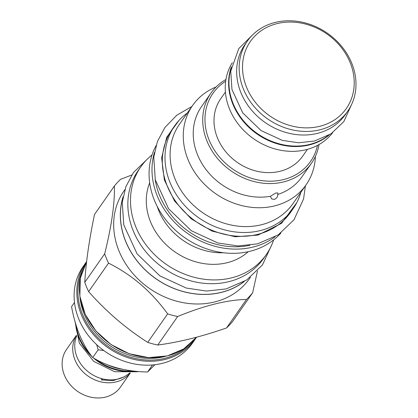 <?xml version="1.0" encoding="UTF-8"?>
<svg xmlns="http://www.w3.org/2000/svg" width="418" height="418" viewBox="0 0 418 418"><rect width="100%" height="100%" fill="white"/><g stroke="black" fill="none" stroke-linecap="round" stroke-linejoin="round"><path stroke-width="0.63" d="M192.515 343.053A66.739 56.963 -145.1 0 1 133.185 363.712A66.739 56.963 -145.1 0 1 78.95 319.436A66.739 56.963 -145.1 0 1 83.088 266.616L85.81 262.723A66.739 56.963 -145.1 0 1 86.625 261.595L85.81 262.723A66.739 56.963 -145.1 0 0 81.672 315.543A66.739 56.963 -145.1 0 0 164.891 359.49A66.739 56.963 -145.1 0 0 195.232 339.16L192.515 343.053M84.765 282.333A87.372 74.576 34.9 0 0 86.557 287.009A87.372 74.576 -145.1 0 0 88.632 291.618C106.224 311.551 125.922 328.47 147.726 342.379A87.372 74.576 -145.1 0 0 157.743 345.017C178.58 342.337 201.523 336.642 226.572 327.937A87.372 74.576 -145.1 0 0 232.721 321.29L252.629 292.788A87.372 74.576 -145.1 0 1 246.479 299.44C227.209 299.868 204.266 305.563 177.65 316.515A87.372 74.576 -145.1 0 1 167.639 313.876C151.614 291.696 131.916 274.778 108.539 263.115A87.372 74.576 -145.1 0 1 106.465 258.512A87.372 74.576 34.9 0 1 104.672 253.831L84.765 282.333C85.904 262.734 89.149 240.12 94.494 214.491L114.401 185.994C114.835 203.347 111.59 225.955 104.672 253.831M114.401 185.994A87.372 74.576 34.9 0 1 120.551 179.343L131.754 175.011M250.398 277.343L249.509 278.618A76.567 65.354 -145.1 0 1 181.449 302.324A76.567 65.354 -145.1 0 1 119.224 251.526A76.567 65.354 34.9 0 1 123.974 190.932L124.862 189.652M257.488 270.921L252.629 292.788M108.539 263.115L88.632 291.618M244.253 281.523A76.567 65.354 -145.1 0 1 125.886 241.985A76.567 65.354 -145.1 0 1 123.054 196.862M122.918 197.609A76.473 65.276 34.9 0 0 145.25 269.892A76.473 65.276 34.9 0 0 221.331 292.328A76.473 65.276 34.9 0 0 243.6 281.91M138.154 170.628A76.567 65.354 34.9 0 0 133.405 231.227A76.567 65.354 -145.1 0 0 195.629 282.025A76.567 65.354 -145.1 0 0 263.69 258.319L266.329 254.541A76.567 65.354 -145.1 0 1 198.268 278.247A76.567 65.354 -145.1 0 1 136.043 227.449A76.567 65.354 34.9 0 1 140.793 166.85L138.154 170.628M152.047 154.926A76.567 65.354 34.9 0 0 140.793 166.85M273.654 239.869A76.567 65.354 -145.1 0 1 266.329 254.541M248.255 251.699A61.289 52.313 -145.1 0 1 150.736 222.355A61.289 52.313 34.9 0 1 149.675 182.844M223.583 252.759A61.289 52.313 -145.1 0 1 158.819 210.787A61.289 52.313 -145.1 0 1 157.173 206.372M280.964 232.951A76.567 65.354 -145.1 0 1 213.3 250.831A76.567 65.354 -145.1 0 1 154.623 200.849A76.567 65.354 34.9 0 1 156.024 145.678M275.101 236.802A76.567 65.354 -145.1 0 1 157.555 196.653A76.567 65.354 -145.1 0 1 154.425 152.507M155.115 179.076A73.976 63.139 34.9 0 0 159.838 196.089A73.976 63.139 -145.1 0 0 249.917 245.298M293.227 208.545L290.562 212.36A72.277 61.692 -145.1 0 1 257.702 234.378A72.277 61.692 34.9 0 1 179.123 205.943A72.277 61.692 34.9 0 1 172.054 129.58L174.719 125.766A72.277 61.692 34.9 0 0 181.788 202.129A72.277 61.692 34.9 0 0 260.367 230.564A72.277 61.692 -145.1 0 0 293.227 208.545A72.277 61.692 -145.1 0 0 300.871 192.296M187.342 112.996A72.277 61.692 34.9 0 0 174.719 125.766M179.416 124.35A69.236 59.1 34.9 0 0 175.121 179.15A69.236 59.1 -145.1 0 0 231.389 225.083A69.236 59.1 -145.1 0 0 292.94 203.65L306.117 184.787A69.236 59.1 -145.1 0 1 244.567 206.226A69.236 59.1 -145.1 0 1 188.299 160.287A69.236 59.1 34.9 0 1 192.588 105.488L179.416 124.35M315.402 156.379A69.236 59.1 -145.1 0 1 306.117 184.787M216.069 86.991A69.236 59.1 34.9 0 0 192.588 105.488M319.038 144.518A61.289 52.313 -145.1 0 1 311.457 163.25A61.289 52.313 -145.1 0 1 256.976 182.227A61.289 52.313 -145.1 0 1 207.171 141.566A61.289 52.313 -145.1 0 1 210.97 93.062L201.481 106.647A61.289 52.313 34.9 0 0 197.677 155.151A61.289 52.313 -145.1 0 0 270.352 196.303L275.88 192.975L277.871 192.991L277.756 194.464C277.724 196.909 276.575 198.55 274.307 199.381L271.726 198.968L270.352 196.303M311.457 163.25L301.968 176.835A61.289 52.313 -145.1 0 1 277.756 194.464M210.97 93.062A61.289 52.313 -145.1 0 1 225.95 79.493M317.487 145.37A59.502 50.787 -145.1 0 1 267.421 181.13A59.502 50.787 -145.1 0 1 209.277 140.411A59.502 50.787 -145.1 0 1 225.683 81.244M225.417 92.038L220.73 98.742A50.029 42.704 34.9 0 0 225.626 151.603A50.029 42.704 34.9 0 0 280.018 171.286A50.029 42.704 34.9 0 0 302.763 156.045L307.444 149.336M332.603 132.741A61.2 52.234 -145.1 0 1 306.007 149.717A61.2 52.234 -145.1 0 1 240.235 126.56A61.2 52.234 -145.1 0 1 232.34 62.705M329.196 134.977A61.2 52.234 -145.1 0 1 309.367 144.91A61.2 52.234 -145.1 0 1 247.425 125.917A61.2 52.234 -145.1 0 1 231.415 66.676M327.931 135.709A61.106 52.161 -145.1 0 1 309.597 144.445A61.106 52.161 34.9 0 1 248.522 126.252A61.106 52.161 34.9 0 1 231.159 68.113M317.414 133.384A61.2 52.234 -145.1 0 1 250.878 109.307A61.2 52.234 -145.1 0 1 244.896 44.648L247.399 41.063A61.2 52.234 -145.1 0 1 275.222 22.415A61.2 52.234 34.9 0 1 341.757 46.492A61.2 52.234 34.9 0 1 347.745 111.151L345.237 114.736A61.2 52.234 -145.1 0 1 317.414 133.384M247.399 41.063A61.2 52.234 -145.1 0 0 253.386 105.717A61.2 52.234 -145.1 0 0 319.922 129.794A61.2 52.234 34.9 0 0 347.745 111.151M319.744 126.299A58.52 49.946 -145.1 0 1 246.766 87.764A58.52 49.946 -145.1 0 1 277.003 23.622A58.52 49.946 34.9 0 1 349.976 62.157A58.52 49.946 34.9 0 1 319.744 126.299M167.639 313.876L147.726 342.379M177.65 316.515L157.743 345.017M246.479 299.44L226.572 327.937M103.779 350.535L98.146 349.793L96.673 344.651M74.482 302.491L71.556 306.687C75.501 328.093 82.56 345.049 92.728 357.552L98.146 349.793M152.502 364.961L147.591 371.994C126.194 371.633 107.907 366.821 92.728 357.552M154.906 364.715L147.591 371.994M80.491 336.997A47.438 40.494 34.9 0 0 82.242 340.79M106.407 364.297A47.438 40.494 34.9 0 0 123.608 369.428M132.772 370.902A48.42 41.33 -145.1 0 1 96.192 359.485M90.11 354.02A48.42 41.33 -145.1 0 1 76.149 325.235M76.63 336.035A32.876 28.063 34.9 0 0 84.457 368.394A32.876 28.063 34.9 0 0 118.142 379.011A32.876 28.063 34.9 0 0 129.559 373.008M101.459 378.588A3.125 0.695 -76.9 0 0 101.715 379.967A3.125 0.695 -76.9 0 0 102.541 378.875M76.431 335.34A32.876 28.063 34.9 0 0 80.862 369.564A32.876 28.063 34.9 0 0 116.115 381.911A32.876 28.063 34.9 0 0 130.28 372.955M76.421 335.293L66.546 349.427A32.876 28.063 34.9 0 0 69.764 384.163A32.876 28.063 34.9 0 0 105.508 397.1A32.876 28.063 34.9 0 0 120.452 387.084L130.327 372.95M189.004 345.069A65.845 56.2 -145.1 0 1 164.833 358.325A65.845 56.2 34.9 0 1 96.652 336.307A65.845 56.2 34.9 0 1 82.403 270.608M196.465 337.3A66.739 56.963 -145.1 0 1 195.232 339.16L196.47 337.3M79.937 296.728A63.97 54.601 34.9 0 0 164.149 356.679A63.97 54.601 -145.1 0 0 165.329 356.376M84.227 311.88A66.739 56.963 -145.1 0 1 86.604 261.778L80.329 278.127L79.869 296.247L85.262 314.461L96.004 331.082L111.099 344.578L129.152 353.696L148.494 357.594L167.341 355.911L183.784 348.899L196.544 337.206A66.739 56.963 -145.1 0 1 167.451 355.828A66.739 56.963 -145.1 0 1 84.227 311.88M134.68 371.121A48.42 41.33 -145.1 0 1 93.48 357.98M92.143 356.784A48.42 41.33 -145.1 0 1 75.658 323.621M178.988 120.431L166.709 137.276L161.646 157.889L164.363 179.959L174.552 201.027L191.083 218.739L212.104 231.112L235.271 236.776L257.995 235.083L281.607 223.285L296.77 202.699M138.52 371.487L137.402 371.78L114.605 371.717L93.689 361.34L79.3 343.115L74.9 320.977M101.715 379.967L113.341 380.558L123.806 376.937M191.878 106.506L176.788 115.196L164.901 127.511L157.424 141.488L153.777 157.131L155.277 179.782L168.585 208.734L191.387 230.762L217.835 242.968L238.009 245.956L257.634 243.825L278.216 234.874L293.995 219.758L303.583 198.921L305.406 185.806M148.562 157.915L133.394 172.613L125.922 186.59L122.27 202.239L123.77 224.884L137.083 253.841L159.88 275.864L186.329 288.07L206.502 291.059L226.128 288.932L246.714 279.976L262.488 264.86L272.045 244.169M252.65 34.84L238.762 48.613L230.752 71.175L231.959 89.494L242.691 112.829L261.025 130.547L282.296 140.364L298.556 142.773L314.393 141.054L331.066 133.797L343.862 121.539L351.773 104.082"/></g></svg>
